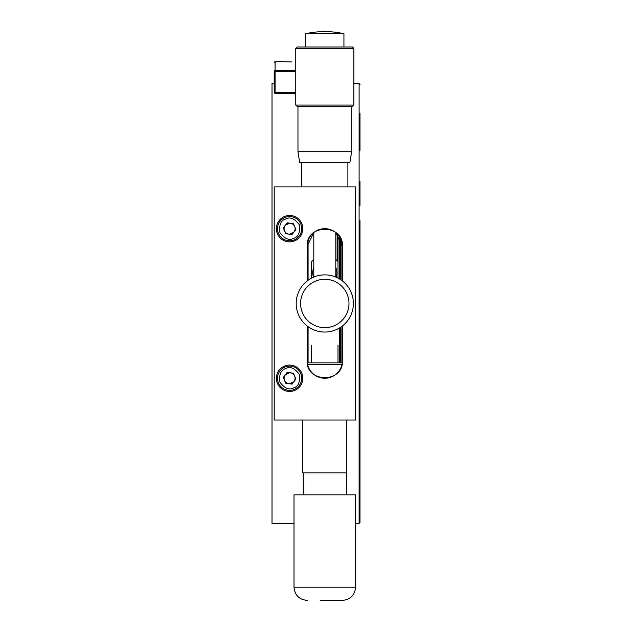 <?xml version="1.0" encoding="UTF-8"?>
<svg xmlns="http://www.w3.org/2000/svg" width="632" height="632" viewBox="0 0 632 632"><rect width="100%" height="100%" fill="white"/><g stroke="black" fill="none" stroke-linecap="round" stroke-linejoin="round"><path stroke-width="0.95" d="M335.797 267.628A12.095 12.095 0 0 1 336.027 277.164M313.567 277.164A12.095 12.095 0 0 1 313.804 267.628M302.799 420.035L302.799 472.831L346.794 472.831L346.794 420.035M341.944 364.609L307.65 364.609M303.242 472.831L303.242 494.824M346.352 472.831L346.352 494.824M342.394 354.054L342.26 362.847L307.342 362.847L307.199 326.001L307.199 360.651C305.722 383.261 343.84 383.284 342.394 360.651L342.394 326.001L342.394 360.651A17.593 17.593 0 0 1 324.801 378.244A17.593 17.593 0 0 1 307.199 360.651L307.199 326.001M337.994 278.096L337.994 234.638L337.994 278.096L337.994 261.672L335.797 259.476M313.804 259.476L311.6 261.672L311.6 278.096M337.994 345.254L337.994 362.847L337.994 345.254M311.6 362.847L311.6 345.254M353.391 303.463A28.59 28.59 0 0 1 324.801 332.053A28.59 28.59 0 0 1 296.203 303.463A28.59 28.59 0 0 1 324.801 274.873A28.59 28.59 0 0 1 353.391 303.463M348.99 303.463A24.198 24.198 0 0 1 324.801 327.66A24.198 24.198 0 0 1 300.603 303.463A24.198 24.198 0 0 1 324.801 279.265A24.198 24.198 0 0 1 348.99 303.463M285.245 225.324A5.498 5.498 0 0 0 288.879 234.132A5.498 5.498 0 0 0 294.686 226.58A5.498 5.498 0 0 0 285.245 225.324M277.511 228.681A12.095 12.095 0 0 1 284.985 217.495A12.095 12.095 0 0 1 301.701 228.681A12.095 12.095 0 0 1 294.228 239.86A12.095 12.095 0 0 1 277.511 228.681A12.095 12.095 0 0 1 284.985 217.495A12.095 12.095 0 0 1 301.701 228.681A12.095 12.095 0 0 1 294.228 239.86A12.095 12.095 0 0 1 277.511 228.681M295.902 229.511L293.477 223.641L287.181 222.812L283.31 227.844L285.735 233.714L292.031 234.543L295.902 229.511M355.595 587.199L355.595 494.824L294.006 494.824L294.006 587.199L355.595 587.199C354.805 595.218 350.412 599.618 342.394 600.4L329.414 600.4M320.179 600.4L342.394 600.4M295.768 71.353L274.209 71.353C274.209 59.432 274.209 59.432 274.209 71.353L274.209 92.446L295.768 92.446M274.209 71.353A0.877 0.845 -0 0 1 275.086 70.508L275.086 93.323L295.768 93.283M276.603 61.573L277.519 61.62M291.55 61.92L275.086 61.517L275.086 70.508L295.768 70.508M285.269 374.863L289.606 372.746M293.935 381.641L289.606 383.743M274.209 83.511L272.013 83.511L272.013 523.414L294.006 523.414M285.277 225.284L289.606 223.183M293.935 232.062L289.606 234.18M335.797 277.069L335.797 232.537L342.394 246.275L342.394 280.924L342.394 246.275A17.593 17.593 0 0 0 324.801 228.681A17.593 17.593 0 0 0 307.199 246.275L307.199 280.924L307.199 246.275C305.604 223.712 343.942 223.641 342.394 246.275M313.804 277.069L313.804 232.537L307.199 246.275L307.199 280.924M297.964 151.696L299.726 162.693L349.875 162.693L351.629 151.696L297.964 151.696L297.964 106.381M351.629 151.696L351.629 106.381M295.768 105.062L297.087 106.381L352.514 106.381L353.833 105.062L295.768 105.062L295.768 48.316L353.833 48.316L353.833 105.062M353.833 48.316L352.514 46.997L297.087 46.997L295.768 48.316M343.934 33.709L305.659 33.709A87.982 87.982 0 0 1 343.934 33.709L343.934 46.997M359.987 220.75L359.987 522.538L359.11 523.414L355.595 523.414M359.987 479.127L359.987 346.573M359.987 113.42L359.987 150.376L359.987 113.42M359.987 181.605L359.987 205.361M359.987 370.107L359.987 381.143M359.987 236.818L359.987 260.352M359.987 388.364L359.987 401.565M359.11 523.414L359.11 83.511L359.987 84.388M340.198 237.758L340.198 279.368M340.198 327.558L340.198 362.847M285.245 374.895A5.498 5.498 0 0 0 288.879 383.695A5.498 5.498 0 0 0 294.686 376.151A5.498 5.498 0 0 0 285.245 374.895M277.511 378.244A12.095 12.095 0 0 1 284.985 367.066A12.095 12.095 0 0 1 301.701 378.244A12.095 12.095 0 0 1 294.228 389.43A12.095 12.095 0 0 1 277.511 378.244A12.095 12.095 0 0 1 284.985 367.066A12.095 12.095 0 0 1 301.701 378.244A12.095 12.095 0 0 1 294.228 389.43A12.095 12.095 0 0 1 277.511 378.244M295.902 379.082L293.477 373.212L287.181 372.382L283.31 377.415L285.735 383.284L292.031 384.114L295.902 379.082M276.405 228.681A13.201 13.201 0 0 1 289.606 215.48A13.201 13.201 0 0 1 302.799 228.681A13.201 13.201 0 0 1 289.606 241.874A13.201 13.201 0 0 1 276.405 228.681M276.405 378.244A13.201 13.201 0 0 1 289.606 365.051A13.201 13.201 0 0 1 302.799 378.244A13.201 13.201 0 0 1 289.606 391.445A13.201 13.201 0 0 1 276.405 378.244M274.209 420.035L274.209 186.89L355.595 186.89L355.595 420.035L274.209 420.035M293.596 238.335C289.258 240.768 284.708 238.88 279.952 232.671C278.933 224.905 280.821 220.363 285.617 219.02C289.954 216.586 294.504 218.475 299.26 224.692C300.279 232.45 298.383 237 293.596 238.335M275.086 93.283A0.877 0.837 0 0 1 274.209 92.446A0.877 0.877 0 0 0 275.086 93.323L295.768 93.323M337.117 233.706L337.117 260.795M308.084 240.784L308.084 280.26M308.084 326.665L308.084 362.847M341.075 326.973L341.075 362.847M339.313 362.847L339.313 328.095M341.075 239.591L341.075 279.952M339.313 278.831L339.313 236.328M293.596 387.906C289.258 390.339 284.708 388.451 279.952 382.234C278.933 374.476 280.821 369.925 285.617 368.59C289.954 366.157 294.504 368.045 299.26 374.255C300.279 382.02 298.383 386.563 293.596 387.906M294.006 587.199C294.788 595.218 299.189 599.618 307.199 600.4M275.086 61.517L274.209 62.394M347.892 186.89L347.892 162.693M301.701 186.89L301.701 162.693M305.659 46.997L305.659 33.709M337.994 261.672L337.994 234.638M359.11 83.511L353.833 83.511"/></g></svg>
